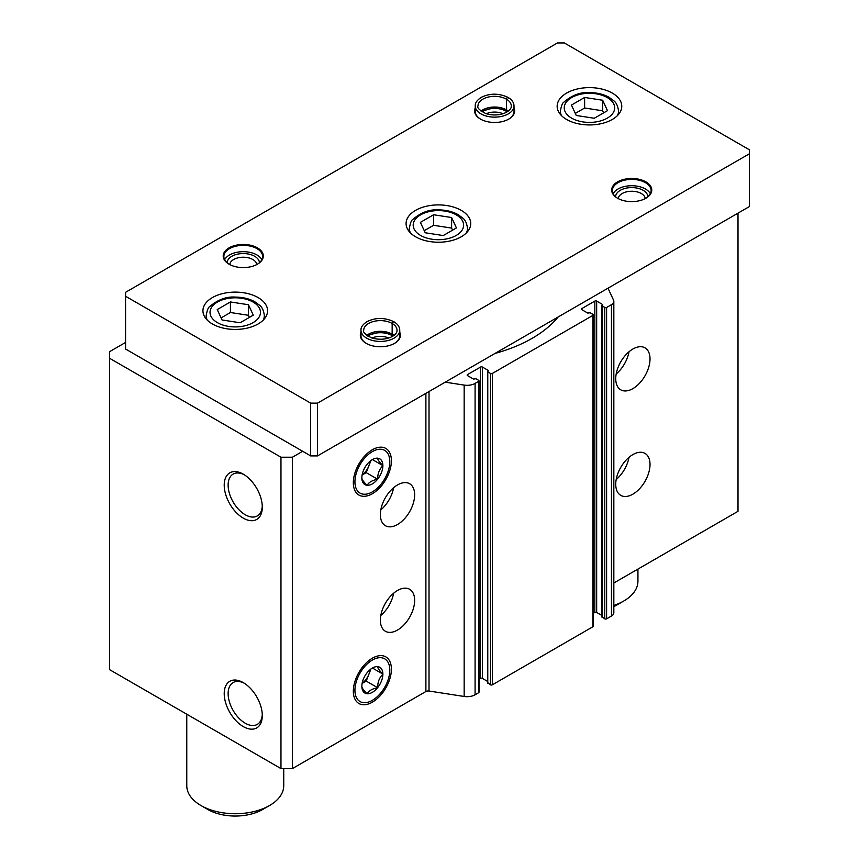 <?xml version="1.0" encoding="UTF-8"?>
<svg xmlns="http://www.w3.org/2000/svg" width="859" height="859" viewBox="0 0 859 859"><rect width="100%" height="100%" fill="white"/><g stroke="black" fill="none" stroke-linecap="round" stroke-linejoin="round"><path stroke-width="1.29" d="M615.742 484.272A24.235 13.991 -60 0 1 626.318 459.876A24.235 13.991 -60 0 1 645.002 453.391A24.235 13.991 -60 0 1 645.002 481.373A24.235 13.991 -60 0 1 620.767 495.364A24.235 13.991 -60 0 1 615.742 484.272M615.742 378.722A24.235 13.991 -60 0 1 626.318 354.327A24.235 13.991 -60 0 1 645.002 347.841A24.235 13.991 -60 0 1 645.002 375.823A24.235 13.991 -60 0 1 620.767 389.825A24.235 13.991 -60 0 1 615.742 378.722M613.831 583.003L737.999 511.32L737.999 213.15M125.575 342.44L109.576 351.675L109.576 358.267L280.968 457.224L292.393 457.224L302.669 451.286M243.258 518.127A26.919 15.548 -120 0 0 262.296 507.132A26.919 15.548 -120 0 0 243.258 474.157A26.919 15.548 -120 0 0 224.22 485.152A26.919 15.548 -120 0 0 243.258 518.127M243.258 726.585A26.919 15.548 -120 0 0 262.296 715.59A26.919 15.548 -120 0 0 243.258 682.615A26.919 15.548 -120 0 0 224.22 693.61A26.919 15.548 -120 0 0 243.258 726.585M109.576 358.267L109.576 669.644L280.968 768.59L280.968 457.224M380.365 620.166A24.235 13.991 -60 0 1 390.952 595.77A24.235 13.991 -60 0 1 409.625 589.274A24.235 13.991 -60 0 1 409.625 617.267A24.235 13.991 -60 0 1 385.39 631.258A24.235 13.991 -60 0 1 380.365 620.166M380.365 514.616A24.235 13.991 -60 0 1 390.952 490.221A24.235 13.991 -60 0 1 409.625 483.735A24.235 13.991 -60 0 1 409.625 511.717A24.235 13.991 -60 0 1 385.39 525.708A24.235 13.991 -60 0 1 380.365 514.616M391.403 669.204A26.919 15.548 120 0 0 372.366 658.209A26.919 15.548 120 0 0 353.328 691.184A26.919 15.548 120 0 0 372.366 702.179A26.919 15.548 120 0 0 391.403 669.204M391.403 460.746A26.919 15.548 120 0 0 372.366 449.751A26.919 15.548 120 0 0 353.328 482.726A26.919 15.548 120 0 0 372.366 493.721A26.919 15.548 120 0 0 391.403 460.746M280.968 768.59L292.393 768.59L292.393 457.224M292.393 768.59L425.892 691.516L425.892 393.336M487.772 682.701L490.51 684.816A1.288 0.752 0 0 0 492.347 684.816L592.893 626.759A1.288 0.752 0 0 0 593.268 626.232L593.268 314.866A1.288 0.752 0 0 0 592.893 314.34L590.144 312.751L587.749 313.084L581.811 309.659L581.811 308.596A1.288 0.752 0 0 0 581.425 309.122A1.288 0.752 0 0 0 581.811 309.659M487.579 681.402L482.404 678.417L482.404 367.051L488.341 370.476L487.772 371.861L490.51 373.45A1.288 0.752 0 0 0 492.347 373.45L592.893 315.393A1.288 0.752 0 0 0 593.268 314.866M425.892 691.516A3.232 1.868 0 0 1 429.017 691.033L464.161 696.466A11.307 6.528 0 0 0 475.091 694.781L478.635 692.73A1.288 0.752 0 0 0 479.011 692.204L479.011 380.838A1.288 0.752 0 0 0 478.635 380.301L475.886 378.722L473.492 379.055L467.543 375.619L467.543 374.567A1.288 0.752 0 0 0 467.167 375.093A1.288 0.752 0 0 0 467.543 375.619M445.241 382.169L464.161 385.1A11.307 6.528 0 0 0 475.091 383.404L478.635 381.364A1.288 0.752 0 0 0 479.011 380.838M602.03 616.741L604.768 618.845A1.288 0.752 0 0 0 606.604 618.845L611.468 616.043A8.075 4.66 0 0 0 613.831 612.735L613.831 301.369A8.075 4.66 0 0 0 613.551 300.167L608 288.194M593.268 613.347L594.836 612.446A1.288 0.752 0 0 1 596.661 612.446L601.837 615.441M482.404 678.417A1.288 0.752 0 0 0 480.578 678.417L480.578 367.051L467.543 374.567M479.011 679.319L480.578 678.417M495.031 353.425A132.501 76.494 0 0 0 558.21 316.95M482.404 367.051A1.288 0.752 0 0 0 480.578 367.051M581.811 308.596L594.836 301.079A1.288 0.752 0 0 1 596.661 301.079L602.599 304.505L601.837 305.632L604.768 307.479A1.288 0.752 0 0 0 606.604 307.479L611.468 304.666A8.075 4.66 0 0 0 613.831 301.369M244.267 683.227A24.159 13.948 -120 0 0 233.133 682.551A24.159 13.948 -120 0 0 229.428 701.91A24.159 13.948 -120 0 0 245.212 723.203A24.159 13.948 -120 0 0 257.292 724.395A24.159 13.948 -120 0 0 262.274 714.42M244.267 474.769A24.159 13.948 -120 0 0 233.133 474.093A24.159 13.948 -120 0 0 229.428 493.453A24.159 13.948 -120 0 0 245.212 514.734A24.159 13.948 -120 0 0 257.292 515.937A24.159 13.948 -120 0 0 262.274 505.962M393.637 487.676A24.235 13.991 -60 0 1 380.816 509.892M629.013 351.782A24.235 13.991 -60 0 1 616.182 373.998M393.637 593.225A24.235 13.991 -60 0 1 380.816 615.441M629.013 457.332A24.235 13.991 -60 0 1 616.182 479.547M186.779 714.216L186.779 785.749A48.48 27.993 0 0 0 200.985 805.538A48.48 27.993 0 0 0 269.533 805.538A48.48 27.993 0 0 0 283.738 785.749L283.738 768.59M207.835 809.489L200.985 805.538L207.835 809.489A38.784 22.388 0 0 0 262.682 809.489L269.533 805.538M749.424 149.82L564.331 42.95L557.47 42.95L125.575 292.307L125.575 296.258L310.668 403.129L317.529 403.129L749.424 153.772L749.424 149.82M310.668 403.129L310.668 455.904L125.575 349.033L125.575 296.258M310.668 455.904L317.529 455.904L317.529 403.129M317.529 455.904L749.424 206.547L749.424 153.772M566.607 119.476A32.32 18.662 0 0 0 601.826 123.513A32.32 18.662 0 0 0 621.776 106.28A32.32 18.662 0 0 0 589.467 87.618A32.32 18.662 0 0 0 557.147 106.28A32.32 18.662 0 0 0 566.607 119.476M212.409 323.972A32.32 18.662 0 0 0 247.628 328.009A32.32 18.662 0 0 0 267.578 310.775A32.32 18.662 0 0 0 235.259 292.114A32.32 18.662 0 0 0 202.939 310.775A32.32 18.662 0 0 0 212.409 323.972M415.563 236.762A32.32 18.662 0 0 0 450.782 240.81A32.32 18.662 0 0 0 470.732 223.565A32.32 18.662 0 0 0 438.412 204.904A32.32 18.662 0 0 0 406.092 223.565A32.32 18.662 0 0 0 415.563 236.762M617.567 198.236A20.036 11.564 0 0 0 645.904 198.236A20.036 11.564 0 0 0 645.904 181.872A20.036 11.564 0 0 0 617.567 181.872A20.036 11.564 0 0 0 617.567 198.236L617.567 198.236M360.973 332.272A20.036 11.564 0 0 0 366.202 343.364A20.036 11.564 0 0 0 394.539 343.364A20.036 11.564 0 0 0 399.757 332.272M475.242 107.976A20.036 11.564 0 0 0 480.46 119.079A20.036 11.564 0 0 0 508.796 119.079A20.036 11.564 0 0 0 514.015 107.976M229.085 264.207A20.036 11.564 0 0 0 257.421 264.207A20.036 11.564 0 0 0 257.421 247.843A20.036 11.564 0 0 0 229.085 247.843A20.036 11.564 0 0 0 229.085 264.207L229.085 264.207M256.766 264.561A13.529 7.817 0 0 0 243.258 257.217A13.529 7.817 0 0 0 229.75 264.561M259.418 262.736A16.16 9.331 0 0 0 243.258 253.555A16.16 9.331 0 0 0 227.098 262.736M261.855 259.719A19.392 11.199 0 0 0 243.258 251.687A19.392 11.199 0 0 0 224.661 259.719M257.195 264.336A19.392 11.199 0 0 0 262.65 256.551A19.392 11.199 0 0 0 243.258 245.352A19.392 11.199 0 0 0 223.866 256.551A19.392 11.199 0 0 0 229.321 264.336M502.944 113.732A13.529 7.817 0 0 0 486.301 113.732M507.132 111.842A16.16 9.331 0 0 0 482.124 111.842M508.56 119.208A19.392 11.199 0 0 0 514.015 111.423L514.015 105.947C513.897 102.532 511.932 99.698 508.141 97.454M514.015 105.947A19.392 11.199 0 0 1 494.623 117.146A19.392 11.199 0 0 1 475.242 105.947L475.242 111.423A19.392 11.199 0 0 0 480.696 119.208M388.687 338.027A13.529 7.817 0 0 0 372.044 338.027M392.874 336.137A16.16 9.331 0 0 0 367.867 336.137M394.302 343.493A19.392 11.199 0 0 0 399.757 335.708L399.757 330.232C399.639 326.817 397.674 323.993 393.873 321.738M399.757 330.232A19.392 11.199 0 0 1 380.365 341.431A19.392 11.199 0 0 1 360.973 330.232L360.973 335.708A19.392 11.199 0 0 0 366.428 343.493M645.249 198.601A13.529 7.817 0 0 0 631.741 191.246A13.529 7.817 0 0 0 618.222 198.601M647.89 196.775A16.16 9.331 0 0 0 631.741 187.584A16.16 9.331 0 0 0 615.581 196.775M650.338 193.747A19.392 11.199 0 0 0 631.741 185.727A19.392 11.199 0 0 0 613.143 193.747M645.678 198.365A19.392 11.199 0 0 0 651.133 190.58A19.392 11.199 0 0 0 631.741 179.391A19.392 11.199 0 0 0 612.349 190.58A19.392 11.199 0 0 0 617.804 198.365M613.831 605.445A48.48 27.993 0 0 0 623.741 601.032A48.48 27.993 0 0 0 637.936 581.242L637.936 569.087M613.831 606.583A38.784 22.388 0 0 0 616.88 604.994L623.741 601.032M433.58 214.75L420.395 222.363L425.216 232.768L443.244 235.559L456.43 227.936L451.609 217.531L433.58 214.75L433.58 225.305L424.249 230.684M253.287 315.146L248.455 304.741L230.427 301.949L217.241 309.573L222.062 319.978L240.09 322.769L253.287 315.146M607.485 110.65L602.653 100.245L584.635 97.454L571.439 105.077L576.271 115.482L594.288 118.263L607.485 110.65M452.575 230.169L451.609 228.086L451.609 217.531M451.609 228.086L433.58 225.305M603.619 112.883L602.653 110.8L602.653 100.245M602.653 110.8L584.635 108.009L584.635 97.454M584.635 108.009L575.305 113.399M249.421 317.379L248.455 315.296L248.455 304.741M248.455 315.296L230.427 312.504L230.427 301.949M230.427 312.504L221.096 317.894M392.402 334.709L392.112 323.424C392.735 321.61 393.368 321.212 393.991 322.265M393.959 335.375A16.643 9.61 0 0 0 392.155 334.14L392.466 334.752M392.155 334.14L392.155 323.456C392.831 321.653 393.497 321.298 394.174 322.372M481.308 111.294L494.559 107.611L506.649 110.446L506.37 99.139C506.993 97.314 507.626 96.927 508.249 97.98M508.217 111.09A16.643 9.61 0 0 0 506.423 109.855L507.948 111.294M506.423 109.855L506.423 99.172C507.089 97.368 507.755 97.003 508.431 98.087M377.563 479.29A14.861 8.579 -60 0 1 367.18 485.292C368.844 482.264 372.312 480.267 377.563 479.29L377.692 479.129C377.616 473.685 379.345 469.218 382.878 465.75A14.861 8.579 -60 0 1 377.692 479.129M377.692 458.201A14.861 8.579 -60 0 1 382.878 465.578C379.377 462.11 377.649 459.651 377.692 458.201L377.563 458.18A14.861 8.579 -60 0 0 372.366 459.597A14.861 8.579 -60 0 0 367.18 464.182L367.051 464.343A14.861 8.579 -60 0 0 361.854 477.722L361.854 477.894C361.789 479.301 363.518 481.759 367.051 485.281L367.18 485.292M372.366 491.874A24.664 14.238 -60 0 1 354.928 481.802A24.664 14.238 -60 0 1 372.366 451.598A24.664 14.238 -60 0 1 389.803 461.67A24.664 14.238 -60 0 1 372.366 491.874L372.366 491.874M367.051 485.281A14.861 8.579 -60 0 1 361.854 477.894M362.111 475.027L366.224 472.643L377.649 479.247M372.527 459.64L382.921 465.642M366.224 472.643L370.916 460.553M370.004 461.272A12.928 7.463 -60 0 1 368.865 465.846A12.928 7.463 -60 0 1 362.122 474.92M377.563 687.748A14.861 8.579 -60 0 1 367.18 693.75C368.844 690.722 372.312 688.725 377.563 687.748L377.692 687.587C377.616 682.143 379.345 677.676 382.878 674.208A14.861 8.579 -60 0 1 377.692 687.587M377.692 666.659A14.861 8.579 -60 0 1 382.878 674.036C379.377 670.568 377.649 668.109 377.692 666.659L377.563 666.638A14.861 8.579 -60 0 0 372.366 668.055A14.861 8.579 -60 0 0 367.18 672.64L367.051 672.801A14.861 8.579 -60 0 0 361.854 686.18L361.854 686.352C361.789 687.758 363.518 690.217 367.051 693.739L367.18 693.75M372.366 700.332A24.664 14.238 -60 0 1 354.928 690.26A24.664 14.238 -60 0 1 372.366 660.056A24.664 14.238 -60 0 1 389.803 670.127A24.664 14.238 -60 0 1 372.366 700.332L372.366 700.332M367.051 693.739A14.861 8.579 -60 0 1 361.854 686.352M362.111 683.485L366.224 681.101L377.649 687.705M372.527 668.098L382.921 674.1M366.224 681.101L370.916 669.011M370.004 669.73A12.928 7.463 -60 0 1 368.865 674.304A12.928 7.463 -60 0 1 362.122 683.377M592.893 626.759L592.893 315.393M492.347 684.816L492.347 373.45M478.635 692.73L478.635 381.364M475.091 694.781L475.091 383.404M429.017 691.033L429.017 391.532M464.161 696.466L464.161 385.1M606.604 618.845L606.604 307.479M611.468 616.043L611.468 304.666M487.772 683.227L487.772 371.861M490.51 684.816L490.51 373.45M594.836 612.446L594.836 301.079M596.661 612.446L596.661 301.079M602.599 305.042L602.599 304.505M602.03 617.267L602.03 305.89M604.768 618.845L604.768 307.479M420.588 235.441A25.212 14.549 0 0 0 462.765 228.913A25.212 14.549 0 0 0 431.884 211.089A25.212 14.549 0 0 0 420.588 235.441M466.394 232.907A29.088 16.793 0 0 0 467.5 228.322C466.813 223.276 465.234 219.861 462.754 218.068L457.944 214.535C452.403 211.497 445.939 209.95 438.562 209.886C429.575 209.209 420.964 212.409 412.728 219.517C411.461 220.076 410.323 223.018 409.324 228.322A29.088 16.793 0 0 0 410.43 232.907M217.434 322.651A25.212 14.549 0 0 0 259.611 316.123A25.212 14.549 0 0 0 228.73 298.298A25.212 14.549 0 0 0 217.434 322.651M263.241 320.117A29.088 16.793 0 0 0 264.347 315.521C263.659 310.486 262.081 307.06 259.601 305.278L254.79 301.745C249.25 298.707 242.786 297.16 235.409 297.096C226.422 296.409 217.81 299.619 209.575 306.717C208.308 307.286 207.169 310.228 206.171 315.521A29.088 16.793 0 0 0 207.277 320.117M571.643 118.155A25.212 14.549 0 0 0 613.809 111.627A25.212 14.549 0 0 0 582.939 93.803A25.212 14.549 0 0 0 571.643 118.155M617.438 115.621A29.088 16.793 0 0 0 618.544 111.026C617.868 105.979 616.279 102.565 613.798 100.782L608.999 97.25C603.447 94.211 596.994 92.665 589.618 92.6C580.62 91.913 572.008 95.124 563.772 102.221C562.505 102.79 561.378 105.721 560.379 111.026A29.088 16.793 0 0 0 561.485 115.621M392.112 334.119A16.643 9.61 0 0 0 366.782 335.375M392.112 323.424A16.643 9.61 0 0 0 373.987 321.363A16.643 9.61 0 0 0 363.722 330.232C362.595 331.928 365.193 334.462 371.517 337.845C385.519 342.161 397.706 335.472 397.008 330.232A16.643 9.61 0 0 0 392.155 323.456M506.37 109.823A16.643 9.61 0 0 0 481.04 111.09M506.37 99.139A16.643 9.61 0 0 0 488.245 97.078A16.643 9.61 0 0 0 477.98 105.947C476.852 107.643 479.451 110.177 485.775 113.56C499.777 117.876 511.964 111.187 511.266 105.947A16.643 9.61 0 0 0 506.423 99.172M487.579 682.969L487.579 371.593M601.837 616.998L601.837 305.632M467.5 231.705L467.5 228.322M409.324 231.705L409.324 228.322M264.347 318.904L264.347 315.521M206.171 318.904L206.171 315.521M618.544 114.408L618.544 111.026M560.379 114.408L560.379 111.026M392.391 334.742L380.301 331.896L367.051 335.579M393.69 335.579L392.456 334.774M360.973 330.232C360.759 327.215 362.852 324.305 367.244 321.524C375.812 317.422 384.639 317.465 393.712 321.642M475.242 105.947C475.016 102.93 477.11 100.02 481.502 97.228C490.07 93.137 498.896 93.18 507.97 97.357"/></g></svg>
